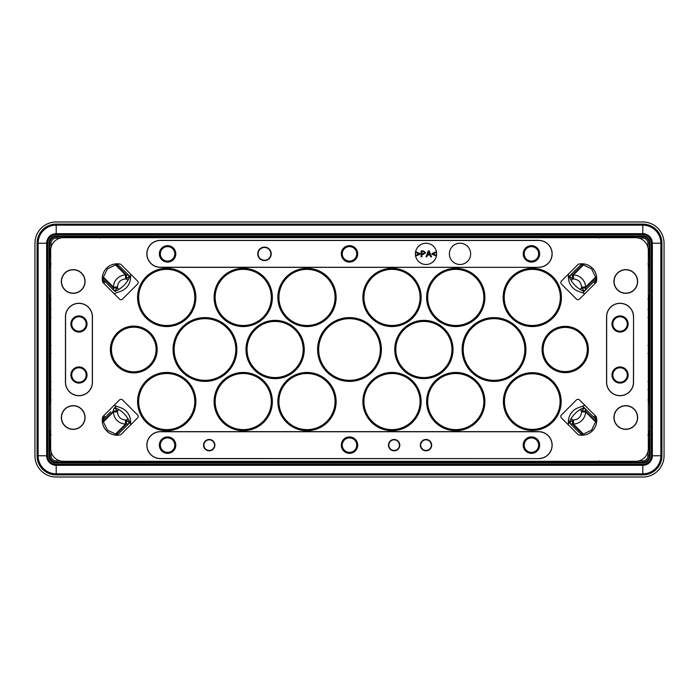 <?xml version="1.0" encoding="UTF-8"?>
<svg xmlns="http://www.w3.org/2000/svg" width="699" height="699" viewBox="0 0 699 699"><rect width="100%" height="100%" fill="white"/><g stroke="black" fill="none" stroke-linecap="round" stroke-linejoin="round"><path stroke-width="1.05" d="M613.94 281.487A11.857 11.857 0 0 1 625.797 269.631A11.857 11.857 0 0 1 637.654 281.487A11.857 11.857 0 0 1 625.797 293.344A11.857 11.857 0 0 1 613.94 281.487M614.106 281.487A11.691 11.691 0 0 1 625.797 269.797A11.691 11.691 0 0 1 637.479 281.487A11.691 11.691 0 0 1 625.797 293.178A11.691 11.691 0 0 1 614.106 281.487M357.713 253.859A8.213 8.213 0 0 1 349.5 262.081A8.213 8.213 0 0 1 341.287 253.859A8.213 8.213 0 0 1 349.5 245.646A8.213 8.213 0 0 1 357.713 253.859M341.427 253.859A8.073 8.073 0 0 0 349.5 261.933A8.073 8.073 0 0 0 357.573 253.859A8.073 8.073 0 0 0 349.5 245.786A8.073 8.073 0 0 0 341.427 253.859M539.645 253.859A8.213 8.213 0 0 1 531.432 262.081A8.213 8.213 0 0 1 523.21 253.859A8.213 8.213 0 0 1 531.432 245.646A8.213 8.213 0 0 1 539.645 253.859M523.35 253.859A8.073 8.073 0 0 0 531.432 261.933A8.073 8.073 0 0 0 539.506 253.859A8.073 8.073 0 0 0 531.432 245.786A8.073 8.073 0 0 0 523.35 253.859M628.13 323.995A8.073 8.073 0 0 1 620.057 332.069A8.073 8.073 0 0 1 611.983 323.995A8.073 8.073 0 0 1 620.057 315.922A8.073 8.073 0 0 1 628.13 323.995M637.654 417.513A11.857 11.857 0 0 0 625.797 405.656A11.857 11.857 0 0 0 613.94 417.513A11.857 11.857 0 0 0 625.797 429.369A11.857 11.857 0 0 0 637.654 417.513M614.106 417.513A11.691 11.691 0 0 1 625.797 405.822A11.691 11.691 0 0 1 637.479 417.513A11.691 11.691 0 0 1 625.797 429.203A11.691 11.691 0 0 1 614.106 417.513M341.287 445.141A8.213 8.213 0 0 0 349.5 453.354A8.213 8.213 0 0 0 357.713 445.141A8.213 8.213 0 0 0 349.5 436.919A8.213 8.213 0 0 0 341.287 445.141M341.427 445.141A8.073 8.073 0 0 0 349.5 453.214A8.073 8.073 0 0 0 357.573 445.141A8.073 8.073 0 0 0 349.5 437.067A8.073 8.073 0 0 0 341.427 445.141M539.645 445.141A8.213 8.213 0 0 1 531.432 453.354A8.213 8.213 0 0 1 523.21 445.141A8.213 8.213 0 0 1 531.432 436.919A8.213 8.213 0 0 1 539.645 445.141M523.35 445.141A8.073 8.073 0 0 0 531.432 453.214A8.073 8.073 0 0 0 539.506 445.141A8.073 8.073 0 0 0 531.432 437.067A8.073 8.073 0 0 0 523.35 445.141M611.983 375.005A8.073 8.073 0 0 1 620.057 366.931A8.073 8.073 0 0 1 628.13 375.005A8.073 8.073 0 0 1 620.057 383.078A8.073 8.073 0 0 1 611.983 375.005M61.346 281.487A11.857 11.857 0 0 0 73.203 293.344A11.857 11.857 0 0 0 85.06 281.487A11.857 11.857 0 0 0 73.203 269.631A11.857 11.857 0 0 0 61.346 281.487M84.894 281.487A11.691 11.691 0 0 1 73.203 293.178A11.691 11.691 0 0 1 61.521 281.487A11.691 11.691 0 0 1 73.203 269.797A11.691 11.691 0 0 1 84.894 281.487M175.79 253.859A8.213 8.213 0 0 1 167.568 262.081A8.213 8.213 0 0 1 159.355 253.859A8.213 8.213 0 0 1 167.568 245.646A8.213 8.213 0 0 1 175.79 253.859M159.494 253.859A8.073 8.073 0 0 0 167.568 261.933A8.073 8.073 0 0 0 175.65 253.859A8.073 8.073 0 0 0 167.568 245.786A8.073 8.073 0 0 0 159.494 253.859M87.017 323.995A8.073 8.073 0 0 1 78.943 332.069A8.073 8.073 0 0 1 70.87 323.995A8.073 8.073 0 0 1 78.943 315.922A8.073 8.073 0 0 1 87.017 323.995M85.06 417.513A11.857 11.857 0 0 1 73.203 429.369A11.857 11.857 0 0 1 61.346 417.513A11.857 11.857 0 0 1 73.203 405.656A11.857 11.857 0 0 1 85.06 417.513M84.894 417.513A11.691 11.691 0 0 1 73.203 429.203A11.691 11.691 0 0 1 61.521 417.513A11.691 11.691 0 0 1 73.203 405.822A11.691 11.691 0 0 1 84.894 417.513M159.355 445.141A8.213 8.213 0 0 0 167.568 453.354A8.213 8.213 0 0 0 175.79 445.141A8.213 8.213 0 0 0 167.568 436.919A8.213 8.213 0 0 0 159.355 445.141M159.494 445.141A8.073 8.073 0 0 0 167.568 453.214A8.073 8.073 0 0 0 175.65 445.141A8.073 8.073 0 0 0 167.568 437.067A8.073 8.073 0 0 0 159.494 445.141M87.017 375.005A8.073 8.073 0 0 0 78.943 366.931A8.073 8.073 0 0 0 70.87 375.005A8.073 8.073 0 0 0 78.943 383.078A8.073 8.073 0 0 0 87.017 375.005M431.676 445.141A5.671 5.671 0 0 1 426.014 450.811A5.671 5.671 0 0 1 420.344 445.141A5.671 5.671 0 0 1 426.014 439.47A5.671 5.671 0 0 1 431.676 445.141M420.483 445.141A5.522 5.522 0 0 0 426.014 450.663A5.522 5.522 0 0 0 431.536 445.141A5.522 5.522 0 0 0 426.014 439.619A5.522 5.522 0 0 0 420.483 445.141A5.522 5.522 0 0 1 426.014 439.619A5.522 5.522 0 0 1 431.536 445.141A5.522 5.522 0 0 1 426.014 450.663A5.522 5.522 0 0 1 420.483 445.141M214.899 445.141A5.671 5.671 0 0 1 209.228 450.811A5.671 5.671 0 0 1 203.558 445.141A5.671 5.671 0 0 1 209.228 439.47A5.671 5.671 0 0 1 214.899 445.141M203.706 445.141A5.522 5.522 0 0 0 209.228 450.663A5.522 5.522 0 0 0 214.75 445.141A5.522 5.522 0 0 0 209.228 439.619A5.522 5.522 0 0 0 203.706 445.141A5.522 5.522 0 0 1 209.228 439.619A5.522 5.522 0 0 1 214.75 445.141A5.522 5.522 0 0 1 209.228 450.663A5.522 5.522 0 0 1 203.706 445.141M399.802 445.141A5.671 5.671 0 0 1 394.131 450.811A5.671 5.671 0 0 1 388.469 445.141A5.671 5.671 0 0 1 394.131 439.47A5.671 5.671 0 0 1 399.802 445.141M388.609 445.141A5.522 5.522 0 0 0 394.131 450.663A5.522 5.522 0 0 0 399.662 445.141A5.522 5.522 0 0 0 394.131 439.619A5.522 5.522 0 0 0 388.609 445.141A5.522 5.522 0 0 1 394.131 439.619A5.522 5.522 0 0 1 399.662 445.141A5.522 5.522 0 0 1 394.131 450.663A5.522 5.522 0 0 1 388.609 445.141M415.372 253.859A10.634 10.634 0 0 1 426.014 243.226A10.634 10.634 0 0 1 436.648 253.859A10.625 10.625 0 0 0 426.014 243.235A10.625 10.625 0 0 0 415.389 253.859A10.625 10.625 0 0 0 426.014 264.484A10.625 10.625 0 0 0 436.639 253.859A10.634 10.634 0 0 1 426.014 264.502A10.634 10.634 0 0 1 415.372 253.859M449.378 253.859A10.634 10.634 0 0 1 460.021 243.226A10.634 10.634 0 0 1 470.654 253.859A10.625 10.625 0 0 0 460.021 243.235A10.625 10.625 0 0 0 449.387 253.859A10.625 10.625 0 0 0 460.021 264.484A10.625 10.625 0 0 0 470.645 253.859A10.634 10.634 0 0 1 460.021 264.502A10.634 10.634 0 0 1 449.378 253.859M257.756 253.859A6.728 6.728 0 0 1 264.484 247.131A6.728 6.728 0 0 1 271.212 253.859A6.728 6.728 0 0 1 264.484 260.587A6.728 6.728 0 0 1 257.756 253.859M271.072 253.859A6.588 6.588 0 0 0 264.484 247.271A6.588 6.588 0 0 0 257.896 253.859A6.588 6.588 0 0 0 264.484 260.447A6.588 6.588 0 0 0 271.072 253.859A6.588 6.588 0 0 1 264.484 260.447A6.588 6.588 0 0 1 257.896 253.859A6.588 6.588 0 0 1 264.484 247.271A6.588 6.588 0 0 1 271.072 253.859M504.468 401.567A27.811 27.811 0 0 0 532.28 429.387A27.811 27.811 0 0 0 560.091 401.567A27.811 27.811 0 0 0 532.28 373.755A27.811 27.811 0 0 0 504.468 401.567M543.149 349.5A22.071 22.071 0 0 0 565.22 371.571A22.071 22.071 0 0 0 587.3 349.5A22.071 22.071 0 0 0 565.22 327.429A22.071 22.071 0 0 0 543.149 349.5M463.21 349.5A30.817 30.817 0 0 0 494.027 380.317A30.817 30.817 0 0 0 524.844 349.5A30.817 30.817 0 0 0 494.027 318.683A30.817 30.817 0 0 0 463.21 349.5M504.224 297.433A28.056 28.056 0 0 0 532.28 325.481A28.056 28.056 0 0 0 560.336 297.433A28.056 28.056 0 0 0 532.28 269.377A28.056 28.056 0 0 0 504.224 297.433M427.709 297.433A28.056 28.056 0 0 0 455.765 325.481A28.056 28.056 0 0 0 483.822 297.433A28.056 28.056 0 0 0 455.765 269.377A28.056 28.056 0 0 0 427.709 297.433M363.952 297.433A28.056 28.056 0 0 0 392.008 325.481A28.056 28.056 0 0 0 420.064 297.433A28.056 28.056 0 0 0 392.008 269.377A28.056 28.056 0 0 0 363.952 297.433M395.835 349.5A28.056 28.056 0 0 0 423.891 377.556A28.056 28.056 0 0 0 451.938 349.5A28.056 28.056 0 0 0 423.891 321.444A28.056 28.056 0 0 0 395.835 349.5M363.952 401.567A28.056 28.056 0 0 0 392.008 429.623A28.056 28.056 0 0 0 420.064 401.567A28.056 28.056 0 0 0 392.008 373.519A28.056 28.056 0 0 0 363.952 401.567M427.709 401.567A28.056 28.056 0 0 0 455.765 429.623A28.056 28.056 0 0 0 483.822 401.567A28.056 28.056 0 0 0 455.765 373.519A28.056 28.056 0 0 0 427.709 401.567M318.683 349.5A30.817 30.817 0 0 0 349.5 380.317A30.817 30.817 0 0 0 380.317 349.5A30.817 30.817 0 0 0 349.5 318.683A30.817 30.817 0 0 0 318.683 349.5M278.936 401.567A28.056 28.056 0 0 0 306.992 429.623A28.056 28.056 0 0 0 335.048 401.567A28.056 28.056 0 0 0 306.992 373.519A28.056 28.056 0 0 0 278.936 401.567M247.062 349.5A28.056 28.056 0 0 0 275.109 377.556A28.056 28.056 0 0 0 303.165 349.5A28.056 28.056 0 0 0 275.109 321.444A28.056 28.056 0 0 0 247.062 349.5M278.936 297.433A28.056 28.056 0 0 0 306.992 325.481A28.056 28.056 0 0 0 335.048 297.433A28.056 28.056 0 0 0 306.992 269.377A28.056 28.056 0 0 0 278.936 297.433M215.178 297.433A28.056 28.056 0 0 0 243.235 325.481A28.056 28.056 0 0 0 271.291 297.433A28.056 28.056 0 0 0 243.235 269.377A28.056 28.056 0 0 0 215.178 297.433M138.664 297.433A28.056 28.056 0 0 0 166.72 325.481A28.056 28.056 0 0 0 194.776 297.433A28.056 28.056 0 0 0 166.72 269.377A28.056 28.056 0 0 0 138.664 297.433M174.156 349.5A30.817 30.817 0 0 0 204.973 380.317A30.817 30.817 0 0 0 235.79 349.5A30.817 30.817 0 0 0 204.973 318.683A30.817 30.817 0 0 0 174.156 349.5M215.178 401.567A28.056 28.056 0 0 0 243.235 429.623A28.056 28.056 0 0 0 271.291 401.567A28.056 28.056 0 0 0 243.235 373.519A28.056 28.056 0 0 0 215.178 401.567M138.664 401.567A28.056 28.056 0 0 0 166.72 429.623A28.056 28.056 0 0 0 194.776 401.567A28.056 28.056 0 0 0 166.72 373.519A28.056 28.056 0 0 0 138.664 401.567M111.464 349.5A22.316 22.316 0 0 0 133.78 371.816A22.316 22.316 0 0 0 156.095 349.5A22.316 22.316 0 0 0 133.78 327.184A22.316 22.316 0 0 0 111.464 349.5M635.574 461.296L63.426 461.296A12.748 12.748 0 0 1 50.678 448.54L50.678 250.46A12.748 12.748 0 0 1 63.426 237.704L635.574 237.704A12.748 12.748 0 0 1 648.322 250.46L648.322 448.54A12.748 12.748 0 0 1 635.574 461.296M65.453 382.231L65.453 316.769A13.491 13.491 0 0 1 78.943 303.279A13.491 13.491 0 0 1 92.434 316.769L92.434 382.231A13.491 13.491 0 0 1 78.943 395.721A13.491 13.491 0 0 1 65.453 382.231L65.557 382.231A13.386 13.386 0 0 0 78.943 395.617A13.386 13.386 0 0 0 92.338 382.231L92.338 316.769A13.386 13.386 0 0 0 78.943 303.383A13.386 13.386 0 0 0 65.557 316.769L65.557 382.231M137.554 417.95L121.172 434.332A2.123 2.123 0 0 1 120.097 434.918A14.88 14.88 0 0 1 102.561 417.382A2.123 2.123 0 0 1 103.137 416.298L119.52 399.915A2.123 2.123 0 0 1 122.526 399.915L137.554 414.944A2.123 2.123 0 0 1 137.554 417.95M538.658 458.631L160.342 458.631A13.491 13.491 0 0 1 146.851 445.141A13.491 13.491 0 0 1 160.342 431.65L538.658 431.65A13.491 13.491 0 0 1 552.149 445.141A13.491 13.491 0 0 1 538.658 458.631L160.342 458.527A13.386 13.386 0 0 1 146.956 445.141A13.386 13.386 0 0 1 160.342 431.755L538.658 431.755A13.386 13.386 0 0 1 552.044 445.141A13.386 13.386 0 0 1 538.658 458.527M137.554 281.05L121.172 264.668A2.123 2.123 0 0 0 120.097 264.082A14.88 14.88 0 0 0 102.561 281.618A2.123 2.123 0 0 0 103.137 282.702L119.52 299.085A2.123 2.123 0 0 0 122.526 299.085L137.554 284.056A2.123 2.123 0 0 0 137.554 281.05M538.658 267.35L160.342 267.35A13.491 13.491 0 0 1 146.851 253.859A13.491 13.491 0 0 1 160.342 240.369L538.658 240.369A13.491 13.491 0 0 1 552.149 253.859A13.491 13.491 0 0 1 538.658 267.35L160.342 267.245A13.386 13.386 0 0 1 146.956 253.859A13.386 13.386 0 0 1 160.342 240.473L538.658 240.473A13.386 13.386 0 0 1 552.044 253.859A13.386 13.386 0 0 1 538.658 267.245M561.446 417.95L577.828 434.332A2.123 2.123 0 0 0 578.903 434.918A14.88 14.88 0 0 0 596.439 417.382A2.123 2.123 0 0 0 595.863 416.298L579.48 399.915A2.123 2.123 0 0 0 576.474 399.915L561.446 414.944A2.123 2.123 0 0 0 561.446 417.95M633.547 316.769L633.547 382.231A13.491 13.491 0 0 1 620.057 395.721A13.491 13.491 0 0 1 606.566 382.231L606.566 316.769A13.491 13.491 0 0 1 620.057 303.279A13.491 13.491 0 0 1 633.547 316.769L633.443 382.231A13.386 13.386 0 0 1 620.057 395.617A13.386 13.386 0 0 1 606.662 382.231L606.662 316.769A13.386 13.386 0 0 1 620.057 303.383A13.386 13.386 0 0 1 633.443 316.769M561.446 281.05L577.828 264.668A2.123 2.123 0 0 1 578.903 264.082A14.88 14.88 0 0 1 596.439 281.618A2.123 2.123 0 0 1 595.863 282.702L579.48 299.085A2.123 2.123 0 0 1 576.474 299.085L561.446 284.056A2.123 2.123 0 0 1 561.446 281.05M432.017 254.226L432.017 253.554L435.958 251.885L435.958 252.61L432.83 253.894L435.958 255.187L435.958 255.913L432.017 254.226M421.89 253.72L421.89 251.588L423.411 251.588L424.835 252.627L423.419 253.72L421.89 253.72M423.349 250.889L425.647 252.601L423.419 254.427L421.89 254.427L421.89 256.839L421.104 256.839L421.104 250.889L423.349 250.889M416.062 255.913L416.062 255.187L419.19 253.912L416.062 252.61L416.062 251.885L420.003 253.562L420.003 254.244L416.062 255.913M429.736 254.401L427.718 254.401L428.688 251.5L429.736 254.401M430.68 256.839L429.981 255.021L427.5 255.021L426.836 256.839L426.006 256.839L428.295 250.889L429.142 250.889L431.563 256.839L430.68 256.839M114.112 293.667L120.831 291.212A14.88 14.88 0 0 0 130.591 277.241L130.591 274.078M584.888 293.667L578.169 291.212A14.88 14.88 0 0 1 568.409 277.241L568.409 274.078M114.112 405.333L120.831 407.788A14.88 14.88 0 0 1 130.591 421.759L130.591 424.922M584.888 405.333L578.169 407.788A14.88 14.88 0 0 0 568.409 421.759L568.409 424.922M651.302 243.235L651.302 455.765A8.502 8.502 0 0 1 642.8 464.267L56.2 464.267A8.502 8.502 0 0 1 47.698 455.765L47.698 243.235A8.502 8.502 0 0 1 56.2 234.733L642.8 234.733A8.502 8.502 0 0 1 651.302 243.235L652.359 243.235A9.568 9.568 0 0 0 642.8 233.667L56.2 233.667A9.568 9.568 0 0 0 46.641 243.235L46.641 455.765A9.568 9.568 0 0 0 56.2 465.333L56.2 464.267M642.8 224.108L56.2 224.108A19.126 19.126 0 0 0 37.073 243.235L37.073 455.765A19.126 19.126 0 0 0 56.2 474.892L642.8 474.892A19.126 19.126 0 0 0 661.927 455.765L661.927 243.235A19.126 19.126 0 0 0 642.8 224.108L642.8 225.165A18.069 18.069 0 0 1 660.861 243.235L661.927 243.235M573.329 426.836L576.334 429.841M125.671 426.836L126.912 425.586M107.637 284.187L111.884 288.442M431.327 445.141A5.312 5.312 0 0 1 426.014 450.453A5.312 5.312 0 0 1 420.702 445.141A5.312 5.312 0 0 1 426.014 439.828A5.312 5.312 0 0 1 431.327 445.141M214.541 445.141A5.312 5.312 0 0 1 209.228 450.453A5.312 5.312 0 0 1 203.916 445.141A5.312 5.312 0 0 1 209.228 439.828A5.312 5.312 0 0 1 214.541 445.141M399.444 445.141A5.312 5.312 0 0 1 394.131 450.453A5.312 5.312 0 0 1 388.819 445.141A5.312 5.312 0 0 1 394.131 439.828A5.312 5.312 0 0 1 399.444 445.141M270.863 253.859A6.378 6.378 0 0 1 264.484 260.238A6.378 6.378 0 0 1 258.114 253.859A6.378 6.378 0 0 1 264.484 247.481A6.378 6.378 0 0 1 270.863 253.859M349.5 452.367A7.226 7.226 0 0 0 356.726 445.141A7.226 7.226 0 0 0 349.5 437.915A7.226 7.226 0 0 0 342.274 445.141A7.226 7.226 0 0 0 349.5 452.367M349.5 261.085A7.226 7.226 0 0 1 342.274 253.859A7.226 7.226 0 0 1 349.5 246.633A7.226 7.226 0 0 1 356.726 253.859A7.226 7.226 0 0 1 349.5 261.085M612.831 375.005A7.226 7.226 0 0 0 620.057 382.231A7.226 7.226 0 0 0 627.283 375.005A7.226 7.226 0 0 0 620.057 367.779A7.226 7.226 0 0 0 612.831 375.005M524.206 445.141A7.226 7.226 0 0 0 531.432 452.367A7.226 7.226 0 0 0 538.658 445.141A7.226 7.226 0 0 0 531.432 437.915A7.226 7.226 0 0 0 524.206 445.141M647.921 435.093L649.196 435.093L648.322 433.494M599.436 461.296L600.45 462.161L599.2 460.886M596.238 416.822L594.805 418.255L596.736 420.178M648.322 383.218L649.196 381.619L649.196 353.519L648.322 351.912M648.322 351.789L649.266 353.441L649.292 350.907L649.292 348.093L648.322 348.6M648.322 384.73L649.292 384.223L649.266 381.689L648.322 383.34M647.921 399.924L649.196 399.924L649.196 389.649L648.322 388.041M648.322 387.919L649.266 389.57L649.292 387.036L648.322 386.538M584.032 411.921L581.533 411.921C581.087 416.866 578.388 419.557 573.451 420.012L573.451 424.048C576.762 423.891 579.593 422.677 581.944 420.414C584.224 418.081 585.43 415.25 585.579 411.921L584.032 411.921M568.409 421.916L569.51 423.017A4.246 3.862 -45 0 0 572.516 424.048L573.451 424.048L583.455 434.053L591.625 430.103L595.583 421.925L585.579 411.921L585.579 410.995A4.246 3.862 -45 0 0 584.539 407.989L582.686 406.136L584.539 407.989L581.533 410.995L581.533 411.921M573.451 420.012L572.516 420.012L571.109 418.596L569.082 422.58A27.628 27.628 0 0 1 580.126 409.579L581.533 410.995L585.579 410.995L595.653 421.069L595.635 419.269L594.866 418.308L584.539 407.989M580.799 434.105L582.59 434.131L572.516 424.048L572.516 420.012L569.51 423.017L580.799 434.105M627.283 323.995A7.226 7.226 0 0 1 620.057 331.221A7.226 7.226 0 0 1 612.831 323.995A7.226 7.226 0 0 1 620.057 316.769A7.226 7.226 0 0 1 627.283 323.995M538.658 253.859A7.226 7.226 0 0 1 531.432 261.085A7.226 7.226 0 0 1 524.206 253.859A7.226 7.226 0 0 1 531.432 246.633A7.226 7.226 0 0 1 538.658 253.859M647.921 263.907L649.196 263.907L648.322 265.506M99.8 238.114L98.594 236.743L600.406 236.743L599.2 238.114M596.238 282.178L594.805 280.745L596.736 278.822M648.322 347.211L649.266 345.559L649.292 348.093M648.322 315.782L649.196 317.381L649.196 345.481L648.322 347.088M648.322 314.27L649.292 314.777L649.266 317.311L648.322 315.66M647.921 299.076L649.196 299.076L649.196 309.351L648.322 310.959M648.322 311.081L649.266 309.43L649.292 311.964L648.322 312.462M584.032 287.079L581.533 287.079C581.087 282.134 578.388 279.443 573.451 278.988L573.451 274.952C576.911 275.144 579.733 276.358 581.944 278.586C584.163 280.788 585.378 283.619 585.579 287.079L584.032 287.079M573.451 278.988L572.516 278.988L571.109 280.404L569.082 276.42L569.51 275.983A4.246 3.862 45 0 1 572.516 274.952L573.451 274.952L583.455 264.947L591.625 268.897L595.583 277.075L585.579 287.079L585.579 288.005L595.653 277.931L595.635 279.731L584.111 291.448L584.539 291.011L581.533 288.005L581.533 287.079M571.109 280.404A27.628 27.628 0 0 1 569.082 276.42A27.628 27.628 0 0 0 580.126 289.421L581.533 288.005L585.579 288.005A4.246 3.862 45 0 1 584.539 291.011M580.799 264.895L582.59 264.869L572.516 274.952L572.516 278.988L569.51 275.983L580.799 264.895M71.717 375.005A7.226 7.226 0 0 1 78.943 367.779A7.226 7.226 0 0 1 86.169 375.005A7.226 7.226 0 0 1 78.943 382.231A7.226 7.226 0 0 1 71.717 375.005M160.342 445.141A7.226 7.226 0 0 1 167.568 437.915A7.226 7.226 0 0 1 174.794 445.141A7.226 7.226 0 0 1 167.568 452.367A7.226 7.226 0 0 1 160.342 445.141M103.819 415.617L105.322 417.12L104.693 417.757M51.079 435.093L49.804 435.093L50.678 433.494M99.564 461.296L98.55 462.161L99.8 460.886M102.762 416.822L104.195 418.255L102.264 420.178M50.678 351.789L49.734 353.441L49.708 350.907L49.708 348.093L50.678 348.6M50.678 383.218L49.804 381.619L49.804 353.519L50.678 351.912M50.678 384.73L49.708 384.223L49.734 381.689L50.678 383.34M51.079 399.924L49.804 399.924L49.804 389.649L50.678 388.041M50.678 387.919L49.734 389.57L49.708 387.036L50.678 386.538M114.968 411.921L117.467 411.921C117.913 416.866 120.612 419.557 125.549 420.012L125.549 424.048C122.089 423.856 119.267 422.642 117.056 420.414C114.837 418.212 113.622 415.381 113.421 411.921L114.968 411.921M125.549 420.012L126.484 420.012L127.891 418.596L129.918 422.58L129.49 423.017A4.246 3.862 -135 0 1 126.484 424.048L125.549 424.048L115.545 434.053L107.375 430.103L103.417 421.925L113.421 411.921L113.421 410.995L103.347 421.069L103.365 419.269L110.643 411.807M127.891 418.596A27.628 27.628 0 0 1 129.918 422.58A27.628 27.628 0 0 0 118.874 409.579L117.467 410.995L113.421 410.995A4.246 3.862 -135 0 1 114.461 407.989L117.467 410.995L117.467 411.921M118.201 434.105L116.41 434.131L126.484 424.048L126.484 420.012L129.49 423.017L118.201 434.105M86.169 323.995A7.226 7.226 0 0 0 78.943 316.769A7.226 7.226 0 0 0 71.717 323.995A7.226 7.226 0 0 0 78.943 331.221A7.226 7.226 0 0 0 86.169 323.995M174.794 253.859A7.226 7.226 0 0 0 167.568 246.633A7.226 7.226 0 0 0 160.342 253.859A7.226 7.226 0 0 0 167.568 261.085A7.226 7.226 0 0 0 174.794 253.859M103.819 283.383L105.322 281.88L104.693 281.243M51.079 263.907L49.804 263.907L50.678 265.506M102.762 282.178L104.195 280.745L102.264 278.822M50.678 315.782L49.804 317.381L49.804 345.481L50.678 347.088M50.678 347.211L49.734 345.559L49.708 348.093M50.678 314.27L49.708 314.777L49.734 317.311L50.678 315.66M51.079 299.076L49.804 299.076L49.804 309.351L50.678 310.959M50.678 311.081L49.734 309.43L49.708 311.964L50.678 312.462M114.968 287.079L117.467 287.079C117.913 282.134 120.612 279.443 125.549 278.988L125.549 274.952C122.238 275.109 119.407 276.323 117.056 278.586C114.776 280.919 113.57 283.75 113.421 287.079L114.968 287.079M130.591 277.084L129.49 275.983A4.246 3.862 135 0 0 126.484 274.952L125.549 274.952L115.545 264.947L107.375 268.897L103.417 277.075L113.421 287.079L113.421 288.005A4.246 3.862 135 0 0 114.461 291.011L110.643 287.193M125.549 278.988L126.484 278.988L127.891 280.404L129.918 276.42A27.628 27.628 0 0 1 118.874 289.421L117.467 288.005L113.421 288.005L103.347 277.931L103.365 279.731L114.461 291.011L117.467 288.005L117.467 287.079M118.201 264.895L116.41 264.869L126.484 274.952L126.484 278.988L129.49 275.983L118.201 264.895M103.347 277.931L103.417 277.075M115.545 264.947L116.41 264.869M114.889 291.448L118.874 289.421A27.628 27.628 0 0 1 114.889 291.448A27.628 27.628 0 0 0 118.874 289.421M56.2 477.024L642.8 477.024A21.25 21.25 0 0 0 664.05 455.765L664.05 243.235A21.25 21.25 0 0 0 642.8 221.976L56.2 221.976A21.25 21.25 0 0 0 34.95 243.235L34.95 455.765A21.25 21.25 0 0 0 56.2 477.024M56.2 463L642.8 463A7.226 7.226 0 0 0 650.026 455.765L650.026 243.235A7.226 7.226 0 0 0 642.8 236L56.2 236A7.226 7.226 0 0 0 48.974 243.235L48.974 455.765A7.226 7.226 0 0 0 56.2 463L56.2 462.161A6.396 6.396 0 0 1 49.804 455.765L48.974 455.765M533.94 261.085L528.916 261.085M170.084 261.085L165.06 261.085M50.678 295.022L49.454 295.598L49.48 298.132L50.678 296.359M50.678 297.468L49.804 299.076L49.48 298.132M50.678 266.625L49.48 264.851L49.454 267.385L50.678 267.953M49.734 309.43L51.079 309.351M50.678 432.375L49.48 434.149L49.454 431.615L50.678 431.047M50.678 403.978L49.454 403.402L49.454 431.615M49.454 403.402L49.48 400.868L50.678 402.65M49.708 384.223L49.708 387.036M49.708 314.777L49.708 311.964M49.454 295.598L49.454 267.385M49.734 345.559L51.079 345.481M49.734 317.311L51.079 317.381M116.314 406.136L114.889 407.552L118.874 409.579A27.628 27.628 0 0 0 115.431 407.779A27.628 27.628 0 0 1 118.874 409.579M115.545 434.053L116.41 434.131M103.347 421.069L103.417 421.925M129.918 422.58L130.591 421.916L129.918 422.58M165.06 437.915L170.084 437.915M528.916 437.915L533.94 437.915M50.678 401.532L49.804 399.924L49.48 400.868M49.734 389.57L51.079 389.649M49.734 353.441L51.079 353.519M49.734 381.689L51.079 381.619M600.406 462.257L98.594 462.257M582.686 292.864L584.111 291.448L580.126 289.421A27.628 27.628 0 0 0 583.569 291.221A27.628 27.628 0 0 1 580.126 289.421M583.455 264.947L582.59 264.869M595.653 277.931L595.583 277.075M576.334 269.159L573.329 272.164M569.082 276.42L568.409 277.084L569.082 276.42M648.322 297.468L649.196 299.076L649.52 298.132L648.322 296.35M648.322 266.625L649.52 264.851L649.546 267.385L648.322 267.953M649.266 309.43L647.921 309.351M648.322 295.022L649.546 295.598L649.546 267.385M649.546 295.598L649.52 298.132M649.292 314.777L649.292 311.964M649.292 384.223L649.292 387.036M648.322 403.978L649.546 403.402L649.52 400.868L648.322 402.641M649.546 403.402L649.546 431.615L648.322 431.047M648.322 432.375L649.52 434.149L649.546 431.615M649.266 345.559L647.921 345.481M649.266 317.311L647.921 317.381M599.436 237.704L600.406 236.743M595.653 421.069L595.583 421.925M583.455 434.053L582.59 434.131M584.111 407.552L580.126 409.579A27.628 27.628 0 0 1 584.111 407.552A27.628 27.628 0 0 0 580.126 409.579M648.322 401.532L649.196 399.924L649.52 400.868M649.266 389.57L647.921 389.649M649.266 353.441L647.921 353.519M649.266 381.689L647.921 381.619M99.564 237.704L98.594 236.743M560.327 401.567A28.047 28.047 0 0 1 532.28 429.614A28.047 28.047 0 0 1 504.232 401.567A28.047 28.047 0 0 1 532.28 373.519A28.047 28.047 0 0 1 560.327 401.567M561.175 401.567A28.895 28.895 0 0 0 532.28 372.672A28.895 28.895 0 0 0 503.385 401.567A28.895 28.895 0 0 0 532.28 430.47A28.895 28.895 0 0 0 561.175 401.567M587.527 349.5A22.307 22.307 0 0 1 565.22 371.807A22.307 22.307 0 0 1 542.913 349.5A22.307 22.307 0 0 1 565.22 327.193A22.307 22.307 0 0 1 587.527 349.5M588.383 349.5A23.163 23.163 0 0 0 565.22 326.337A23.163 23.163 0 0 0 542.066 349.5A23.163 23.163 0 0 0 565.22 372.663A23.163 23.163 0 0 0 588.383 349.5M525.071 349.5A31.053 31.053 0 0 1 494.027 380.553A31.053 31.053 0 0 1 462.974 349.5A31.053 31.053 0 0 1 494.027 318.447A31.053 31.053 0 0 1 525.071 349.5M525.928 349.5A31.901 31.901 0 0 0 494.027 317.599A31.901 31.901 0 0 0 462.118 349.5A31.901 31.901 0 0 0 494.027 381.401A31.901 31.901 0 0 0 525.928 349.5M560.563 297.433A28.292 28.292 0 0 1 532.28 325.717A28.292 28.292 0 0 1 503.988 297.433A28.292 28.292 0 0 1 532.28 269.141A28.292 28.292 0 0 1 560.563 297.433M561.419 297.433A29.14 29.14 0 0 0 532.28 268.294A29.14 29.14 0 0 0 503.14 297.433A29.14 29.14 0 0 0 532.28 326.564A29.14 29.14 0 0 0 561.419 297.433M484.058 297.433A28.292 28.292 0 0 1 455.765 325.717A28.292 28.292 0 0 1 427.482 297.433A28.292 28.292 0 0 1 455.765 269.141A28.292 28.292 0 0 1 484.058 297.433M484.905 297.433A29.14 29.14 0 0 0 455.765 268.294A29.14 29.14 0 0 0 426.626 297.433A29.14 29.14 0 0 0 455.765 326.564A29.14 29.14 0 0 0 484.905 297.433M420.291 297.433A28.292 28.292 0 0 1 392.008 325.717A28.292 28.292 0 0 1 363.716 297.433A28.292 28.292 0 0 1 392.008 269.141A28.292 28.292 0 0 1 420.291 297.433M421.148 297.433A29.14 29.14 0 0 0 392.008 268.294A29.14 29.14 0 0 0 362.868 297.433A29.14 29.14 0 0 0 392.008 326.564A29.14 29.14 0 0 0 421.148 297.433M452.174 349.5A28.292 28.292 0 0 1 423.891 377.792A28.292 28.292 0 0 1 395.599 349.5A28.292 28.292 0 0 1 423.891 321.208A28.292 28.292 0 0 1 452.174 349.5M453.022 349.5A29.14 29.14 0 0 0 423.891 320.36A29.14 29.14 0 0 0 394.752 349.5A29.14 29.14 0 0 0 423.891 378.64A29.14 29.14 0 0 0 453.022 349.5M420.291 401.567A28.292 28.292 0 0 1 392.008 429.859A28.292 28.292 0 0 1 363.716 401.567A28.292 28.292 0 0 1 392.008 373.283A28.292 28.292 0 0 1 420.291 401.567M421.148 401.567A29.14 29.14 0 0 0 392.008 372.436A29.14 29.14 0 0 0 362.868 401.567A29.14 29.14 0 0 0 392.008 430.706A29.14 29.14 0 0 0 421.148 401.567M484.058 401.567A28.292 28.292 0 0 1 455.765 429.859A28.292 28.292 0 0 1 427.482 401.567A28.292 28.292 0 0 1 455.765 373.283A28.292 28.292 0 0 1 484.058 401.567M484.905 401.567A29.14 29.14 0 0 0 455.765 372.436A29.14 29.14 0 0 0 426.626 401.567A29.14 29.14 0 0 0 455.765 430.706A29.14 29.14 0 0 0 484.905 401.567M380.553 349.5A31.053 31.053 0 0 1 349.5 380.553A31.053 31.053 0 0 1 318.447 349.5A31.053 31.053 0 0 1 349.5 318.447A31.053 31.053 0 0 1 380.553 349.5M381.401 349.5A31.901 31.901 0 0 0 349.5 317.599A31.901 31.901 0 0 0 317.599 349.5A31.901 31.901 0 0 0 349.5 381.401A31.901 31.901 0 0 0 381.401 349.5M335.284 401.567A28.292 28.292 0 0 1 306.992 429.859A28.292 28.292 0 0 1 278.709 401.567A28.292 28.292 0 0 1 306.992 373.283A28.292 28.292 0 0 1 335.284 401.567M336.132 401.567A29.14 29.14 0 0 0 306.992 372.436A29.14 29.14 0 0 0 277.853 401.567A29.14 29.14 0 0 0 306.992 430.706A29.14 29.14 0 0 0 336.132 401.567M303.401 349.5A28.292 28.292 0 0 1 275.109 377.792A28.292 28.292 0 0 1 246.826 349.5A28.292 28.292 0 0 1 275.109 321.208A28.292 28.292 0 0 1 303.401 349.5M304.248 349.5A29.14 29.14 0 0 0 275.109 320.36A29.14 29.14 0 0 0 245.978 349.5A29.14 29.14 0 0 0 275.109 378.64A29.14 29.14 0 0 0 304.248 349.5M335.284 297.433A28.292 28.292 0 0 1 306.992 325.717A28.292 28.292 0 0 1 278.709 297.433A28.292 28.292 0 0 1 306.992 269.141A28.292 28.292 0 0 1 335.284 297.433M336.132 297.433A29.14 29.14 0 0 0 306.992 268.294A29.14 29.14 0 0 0 277.853 297.433A29.14 29.14 0 0 0 306.992 326.564A29.14 29.14 0 0 0 336.132 297.433M271.518 297.433A28.292 28.292 0 0 1 243.235 325.717A28.292 28.292 0 0 1 214.942 297.433A28.292 28.292 0 0 1 243.235 269.141A28.292 28.292 0 0 1 271.518 297.433M272.374 297.433A29.14 29.14 0 0 0 243.235 268.294A29.14 29.14 0 0 0 214.095 297.433A29.14 29.14 0 0 0 243.235 326.564A29.14 29.14 0 0 0 272.374 297.433M195.012 297.433A28.292 28.292 0 0 1 166.72 325.717A28.292 28.292 0 0 1 138.437 297.433A28.292 28.292 0 0 1 166.72 269.141A28.292 28.292 0 0 1 195.012 297.433M195.86 297.433A29.14 29.14 0 0 0 166.72 268.294A29.14 29.14 0 0 0 137.581 297.433A29.14 29.14 0 0 0 166.72 326.564A29.14 29.14 0 0 0 195.86 297.433M236.026 349.5A31.053 31.053 0 0 1 204.973 380.553A31.053 31.053 0 0 1 173.929 349.5A31.053 31.053 0 0 1 204.973 318.447A31.053 31.053 0 0 1 236.026 349.5M236.882 349.5A31.901 31.901 0 0 0 204.973 317.599A31.901 31.901 0 0 0 173.072 349.5A31.901 31.901 0 0 0 204.973 381.401A31.901 31.901 0 0 0 236.882 349.5M271.518 401.567A28.292 28.292 0 0 1 243.235 429.859A28.292 28.292 0 0 1 214.942 401.567A28.292 28.292 0 0 1 243.235 373.283A28.292 28.292 0 0 1 271.518 401.567M272.374 401.567A29.14 29.14 0 0 0 243.235 372.436A29.14 29.14 0 0 0 214.095 401.567A29.14 29.14 0 0 0 243.235 430.706A29.14 29.14 0 0 0 272.374 401.567M195.012 401.567A28.292 28.292 0 0 1 166.72 429.859A28.292 28.292 0 0 1 138.437 401.567A28.292 28.292 0 0 1 166.72 373.283A28.292 28.292 0 0 1 195.012 401.567M195.86 401.567A29.14 29.14 0 0 0 166.72 372.436A29.14 29.14 0 0 0 137.581 401.567A29.14 29.14 0 0 0 166.72 430.706A29.14 29.14 0 0 0 195.86 401.567M156.331 349.5A22.551 22.551 0 0 1 133.78 372.051A22.551 22.551 0 0 1 111.228 349.5A22.551 22.551 0 0 1 133.78 326.949A22.551 22.551 0 0 1 156.331 349.5M157.179 349.5A23.399 23.399 0 0 0 133.78 326.101A23.399 23.399 0 0 0 110.381 349.5A23.399 23.399 0 0 0 133.78 372.899A23.399 23.399 0 0 0 157.179 349.5M56.2 474.892L56.2 473.835A18.069 18.069 0 0 1 38.139 455.765L38.139 243.235A18.069 18.069 0 0 1 56.2 225.165L642.8 225.165L642.8 234.733M642.8 464.267L642.8 473.835L56.2 473.835L56.2 465.333L642.8 465.333A9.568 9.568 0 0 0 652.359 455.765L652.359 243.235L660.861 243.235L660.861 455.765A18.069 18.069 0 0 1 642.8 473.835L642.8 474.892M37.073 243.235L47.698 243.235M37.073 455.765L47.698 455.765M651.302 455.765L661.927 455.765M56.2 224.108L56.2 234.733M595.181 415.617L593.678 417.12M647.921 451.72L647.921 455.765L649.196 455.765L649.52 434.149M647.921 455.765A5.12 5.12 0 0 1 642.8 460.886L638.755 460.886M642.8 460.886L642.8 463M595.714 419.155L596.596 418.273M595.181 283.383L593.678 281.88M647.921 247.28L647.921 243.235L649.196 243.235L649.52 264.851M647.921 243.235A5.12 5.12 0 0 0 642.8 238.114L638.755 238.114M642.8 238.114L642.8 236M595.714 279.845L596.596 280.727M51.079 451.72L51.079 455.765L49.804 455.765L49.48 434.149M51.079 455.765A5.12 5.12 0 0 0 56.2 460.886L60.245 460.886M56.2 460.886L56.2 462.161L98.55 462.161M103.286 419.155L102.404 418.273M51.079 247.28L51.079 243.235L49.804 243.235L49.48 264.851M51.079 243.235A5.12 5.12 0 0 1 56.2 238.114L60.245 238.114M56.2 238.114L56.2 236M103.286 279.845L102.404 280.727M98.55 236.839L56.2 236.839A6.396 6.396 0 0 0 49.804 243.235L48.974 243.235M600.45 236.839L642.8 236.839A6.396 6.396 0 0 1 649.196 243.235L650.026 243.235M104.422 280.972L102.936 282.466M49.708 350.907L50.678 350.4M600.45 462.161L642.8 462.161A6.396 6.396 0 0 0 649.196 455.765L650.026 455.765M104.422 418.028L102.936 416.534M594.578 280.972L596.064 282.466M649.292 350.907L648.322 350.4M594.578 418.028L596.064 416.534M129.918 276.42A27.628 27.628 0 0 1 127.891 280.404M569.082 422.58A27.628 27.628 0 0 1 571.109 418.596"/></g></svg>
